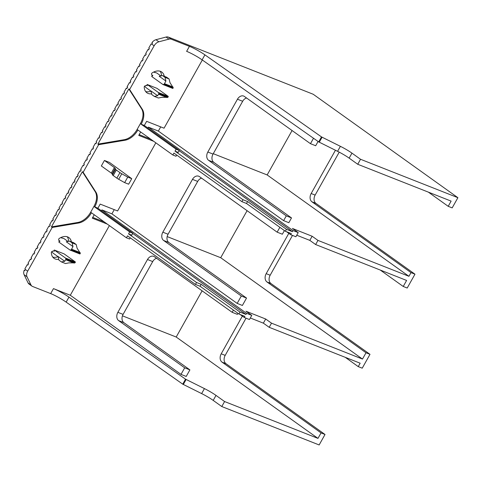 <?xml version="1.0" encoding="UTF-8"?>
<svg xmlns="http://www.w3.org/2000/svg" width="482" height="482" viewBox="0 0 482 482"><rect width="100%" height="100%" fill="white"/><g stroke="black" fill="none" stroke-linecap="round" stroke-linejoin="round"><path stroke-width="0.72" d="M72.999 246.591L66.287 241.789L69.625 241.121L73.722 242.735L76.204 244.513L72.113 242.898L72.999 246.591L71.306 249.676A9.086 6.019 -54.4 0 0 71.005 249.893L70.047 250.068L58.78 242.012A9.086 6.019 125.6 0 1 59.967 241.133A0.958 0.633 -54.4 0 1 59.256 241.193A0.958 0.633 -54.4 0 1 59.087 240.958L58.677 239.729A0.958 0.633 -54.4 0 1 59.238 238.476A12.749 8.447 -54.4 0 1 68.854 237.572A12.749 8.447 -54.4 0 1 71.378 241.813M71.005 249.893L80.289 253.556L79.849 253.936L80.289 253.556A9.086 6.019 -54.4 0 0 80.295 253.225L77.096 248.206L76.204 244.513M79.922 253.972L70.047 250.068M61.425 261.931L65.522 263.552L68.86 262.877L74.879 262.877A9.086 6.019 -54.4 0 0 75.18 262.66L75.361 261.937L65.552 258.069L65.889 258.997A9.086 6.019 -54.4 0 0 65.883 259.334L64.763 261.262L61.425 261.931L58.943 260.153L58.051 256.466L64.763 261.262M165.007 77.361L169.104 78.976L166.615 77.198L162.518 75.584L165.007 77.361L165.898 81.048L164.199 84.139A9.086 6.019 -54.4 0 0 163.898 84.356L162.94 84.525L151.673 76.475A9.086 6.019 -54.4 0 1 152.866 75.596A0.958 0.633 -54.4 0 1 152.155 75.656A0.958 0.633 -54.4 0 1 151.987 75.421L151.571 74.192A0.958 0.633 -54.4 0 1 152.131 72.939A12.749 8.447 -54.4 0 1 161.747 72.035A12.749 8.447 -54.4 0 1 164.272 76.27M163.898 84.356L173.183 88.019L172.743 88.393L173.183 88.019A9.086 6.019 -54.4 0 0 173.189 87.688L169.989 82.669L169.104 78.976M172.815 88.435L162.94 84.525M154.324 96.394L158.421 98.009L161.759 97.34L167.772 97.34A9.086 6.019 -54.4 0 0 168.073 97.123L168.254 96.394L158.451 92.526L158.789 93.46A9.086 6.019 -54.4 0 0 158.783 93.791L157.662 95.725L154.324 96.394L151.836 94.617L150.95 90.923L157.662 95.725M279.861 227.323L277.144 232.167L199.458 176.629A6.374 4.712 -68.5 0 0 198.705 176.219A6.374 4.712 -68.5 0 0 192.481 179.37L162.844 232.179A6.374 4.712 -68.5 0 0 163.633 240.47L241.319 296.008L237.168 303.401L242.386 305.461L246.531 298.063L241.319 296.008M201.59 178.153A6.374 4.712 111.5 0 0 197.692 181.425L168.061 234.234A6.374 4.712 111.5 0 0 168.845 242.53L246.531 298.063M291.508 217.918L213.821 162.38A6.374 4.712 111.5 0 1 213.038 154.083L207.82 152.029A6.374 4.712 -68.5 0 0 208.61 160.325L286.296 215.858L283.615 220.636L288.832 222.69L291.508 217.918L286.296 215.858M160.705 126.88L158.349 131.08L148.36 127.14L293.05 230.577L298.225 232.619L295.9 236.752L290.724 234.716L291.345 233.607L285.35 231.246L246.507 203.476L241.916 201.663L242.994 199.735L247.591 201.548L246.507 203.476M293.05 230.577L292.429 231.679L286.435 229.312L285.35 231.246M114.258 209.646L111.902 213.851L101.907 209.905L246.603 313.342L251.773 315.385L249.453 319.524L244.278 317.481L244.898 316.379L238.903 314.017L200.06 286.248L195.463 284.434L196.548 282.5L201.145 284.314L200.06 286.248M246.603 313.342L245.983 314.445L239.988 312.083L238.903 314.017M335.436 150.257L311.161 193.511A6.374 4.712 -68.5 0 0 311.95 201.807L411.001 272.613L408.929 276.3L317.963 240.404L315.644 244.543L406.609 280.44L403.229 286.465L407.2 288.031L414.972 274.186L315.927 203.374A6.374 4.712 111.5 0 1 315.138 195.083L339.226 152.155M411.001 272.613L414.972 274.186M288.808 233.342L266.185 273.662A6.374 4.712 -68.5 0 0 266.974 281.952L366.019 352.764L362.482 359.066L271.517 323.175L269.191 327.314L360.162 363.205L358.247 366.615L362.223 368.182L369.995 354.33L270.944 283.524A6.374 4.712 111.5 0 1 270.161 275.228L292.502 235.415M366.019 352.764L369.995 354.33M318.692 141.901L321.5 136.912L204.91 54.858A12.749 1.56 29.3 0 0 189.426 46.35L186.624 51.339A12.749 1.56 -150.7 0 1 202.109 59.852L318.692 141.901L337.587 151.324A12.749 1.56 -150.7 0 1 349.149 158.132L357.734 164.272L360.536 159.277L457.9 197.692L452.176 207.887L448.206 206.32L428.371 192.143M357.734 164.272L451.122 201.115L448.206 206.32M109.384 225.6L70.3 295.255L53.472 288.61A12.749 1.56 29.3 0 1 68.956 297.123L185.546 379.177L204.434 388.594L201.633 393.589A12.749 1.56 -150.7 0 1 213.201 400.397L221.786 406.537L224.588 401.542L216.002 395.403A12.749 1.56 29.3 0 0 204.434 388.594M202.121 290.833L176.195 337.032L317.969 438.385L224.588 401.542M176.195 337.032L122.44 315.824M156.614 258.304A6.374 4.712 111.5 0 0 152.716 261.575L123.085 314.385A6.374 4.712 111.5 0 0 123.868 322.675L189.902 369.881L186.221 376.448L181.003 374.394L70.3 295.255M242.362 316.114L221.208 353.806A6.374 4.712 -68.5 0 0 221.997 362.103L321.042 432.908L325.019 434.481L319.144 444.952L221.786 406.537M321.042 432.908L317.969 438.385M30.999 284.983L28.083 282.904A6.374 4.224 -54.4 0 0 29.028 284.043L31.945 286.127A6.374 4.224 125.6 0 1 30.999 284.983L27.016 276.776L24.1 274.692A6.374 4.224 -54.4 0 1 24.208 270.233L24.793 270.649A6.374 4.224 -54.4 0 1 25.341 269.486L24.895 268.823L27.221 264.684L27.799 265.1L28.577 263.72L27.992 263.305L30.318 259.165L30.896 259.581L31.673 258.201L31.089 257.786L33.415 253.646L33.993 254.062L34.77 252.682L34.186 252.267L36.512 248.128L37.09 248.549L37.867 247.17L37.283 246.748L39.608 242.615L40.187 243.03L40.964 241.651L40.38 241.235L42.699 237.096L43.284 237.512L44.061 236.132L43.476 235.716L45.796 231.577L46.38 231.993L47.158 230.613L46.573 230.197L48.893 226.058L49.477 226.474L50.255 225.094L49.67 224.678L51.99 220.539L52.574 220.955L53.351 219.575L52.767 219.159L55.087 215.02L55.671 215.442L56.442 214.062L55.864 213.64L58.183 209.507L58.768 209.923L59.539 208.543L58.961 208.128L61.28 203.988L61.865 204.404L62.636 203.024L62.058 202.609L64.377 198.47L64.962 198.885L65.733 197.506L65.154 197.09L67.474 192.951L68.058 193.366L68.83 191.987L68.251 191.571L70.571 187.432L71.155 187.847L71.926 186.468L71.342 186.052L73.668 181.913L74.252 182.329L75.023 180.955L74.439 180.533L76.765 176.4L77.349 176.816L78.12 175.436L77.536 175.02L79.861 170.881L80.446 171.297L81.217 169.917L80.633 169.501L82.958 165.362L83.537 165.778L84.314 164.398L83.729 163.982L86.055 159.843L86.633 160.259L87.411 158.879L86.826 158.464L89.152 154.324L89.73 154.74L90.508 153.36L89.923 152.945L92.249 148.805L92.827 149.221L93.604 147.841L93.02 147.426L95.346 143.287L95.924 143.708L96.701 142.329L96.117 141.913L98.436 137.774L99.021 138.189L99.798 136.81L99.214 136.394L101.533 132.255L102.118 132.671L102.895 131.291L102.311 130.875L104.63 126.736L105.215 127.152L105.992 125.772L105.407 125.356L107.727 121.217L108.311 121.633L109.089 120.253L108.504 119.837L110.824 115.698L111.408 116.114L112.179 114.734L111.601 114.318L113.921 110.179L114.505 110.601L115.276 109.221L114.698 108.799L117.018 104.666L117.602 105.082L118.373 103.702L117.795 103.287L120.114 99.147L120.699 99.563L121.47 98.183L120.892 97.768L123.211 93.629L123.796 94.044L124.567 92.665L123.988 92.249L126.308 88.11L126.893 88.525L127.664 87.146L127.079 86.73L129.405 82.591L129.989 83.006L130.761 81.627L130.176 81.211L132.502 77.072L133.086 77.494L133.857 76.114L133.273 75.692L135.599 71.559L136.183 71.975L136.954 70.595L136.37 70.179L138.696 66.04L139.274 66.456L140.051 65.076L139.467 64.66L141.792 60.521L142.371 60.937L143.148 59.557L142.564 59.141L144.889 55.002L145.468 55.418L146.245 54.038L145.66 53.623L147.986 49.483L148.564 49.899L149.342 48.519L148.757 48.104L151.083 43.964L151.8 44.133A6.374 4.224 -54.4 0 1 152.523 43.037L151.938 42.621A6.374 4.224 -54.4 0 1 155.963 39.711L166.049 37.048A6.374 4.224 -54.4 0 1 168.393 37.114L313.21 94.255L457.9 197.692M28.083 282.904L24.1 274.692M189.426 46.35L171.309 39.199A6.374 4.224 -54.4 0 0 168.965 39.132L158.879 41.795A6.374 4.224 -54.4 0 0 154.132 45.802L129.61 89.501L128.833 88.947L97.864 144.124L98.641 144.684L83.163 172.273L82.386 171.719L51.417 226.895L52.195 227.45L27.673 271.155A6.374 4.224 125.6 0 0 27.016 276.776M201.633 393.589L182.744 384.166L66.154 302.118A12.749 1.56 -150.7 0 0 50.67 293.604L32.553 286.459A6.374 4.224 125.6 0 1 31.945 286.127M321.5 136.912L340.388 146.329A12.749 1.56 29.3 0 1 351.956 153.137L360.536 159.277M325.019 434.481L225.968 363.669A6.374 4.712 111.5 0 1 225.184 355.379L246.055 318.18M160.12 71.234A12.749 8.447 -54.4 0 1 161.524 75.71A0.958 0.633 -54.4 0 1 161.524 75.782M195.463 284.434L127.489 235.837L126.405 237.771L129.58 239.024L130.261 237.819M247.591 201.548L286.435 229.312M104.437 160.446L101.341 165.965L111.306 173.086A3.187 0.392 29.3 0 1 112.089 173.797L112.451 174.839A3.187 0.392 29.3 0 0 113.228 175.55L116.861 178.147A3.187 0.392 29.3 0 0 118.686 179.286L124.645 182.63L128.646 184.202L131.743 178.683L109.48 162.44L104.437 160.446L114.403 167.573L111.306 173.086M140.666 131.99L138.75 135.4L153.674 141.292M128.833 88.947L141.539 108.751A15.936 10.562 -54.4 0 1 140.37 123.663L137.117 129.453L137.894 130.007A15.936 10.562 -54.4 0 1 124.94 140.268L98.641 144.684M83.163 172.273L95.864 192.077A15.936 10.562 -54.4 0 1 94.701 206.983L129.658 231.975L128.574 233.909L196.548 282.5M155.837 142.835L117.602 210.965L100.196 204.097L97.876 208.236L93.924 206.429L90.67 212.225A15.936 10.562 -54.4 0 1 77.716 222.479L51.417 226.895M233.415 310.089L232.167 312.312L154.481 256.779A6.374 4.712 -68.5 0 0 153.728 256.364A6.374 4.712 -68.5 0 0 147.498 259.521L117.867 312.324A6.374 4.712 -68.5 0 0 118.656 320.62L184.69 367.826L181.003 374.394M250.309 317.993L263.365 323.151L269.191 327.314M240.072 314.475L244.278 317.481M107.227 224.058L92.303 218.171L94.213 214.755M90.67 212.225L126.405 237.771M97.876 208.236L132.833 233.228L129.658 231.975M128.574 233.909L131.749 235.162L132.833 233.228M201.145 284.314L239.988 312.083M132.701 233.469L245.983 314.445M101.907 209.905L101.425 210.773M251.773 315.385L245.947 311.221L265.69 319.012L271.517 323.175M247.097 210.682L220.708 257.713L362.482 359.066M220.708 257.713L167.164 236.59M111.902 213.851L237.168 303.401M296.761 235.228L309.818 240.379L315.644 244.543M286.519 231.703L290.724 234.716M137.894 130.007L172.851 154.999L173.936 153.071L241.916 201.663M172.851 154.999L176.032 156.252L176.707 155.047M202.32 60.003L164.049 128.194L146.642 121.331L144.323 125.471L179.28 150.462L176.105 149.209L175.02 151.137L242.994 199.735M144.323 125.471L141.148 124.217L176.105 149.209M175.02 151.137L178.195 152.39L179.28 150.462M179.147 150.697L292.429 231.679M148.36 127.14L147.872 128.007M298.225 232.619L292.399 228.45L312.137 236.24L317.963 240.404M292.074 130.538L267.155 174.942L408.929 276.3M267.155 174.942L213.261 153.68M158.349 131.08L283.615 220.636M313.517 138.256L310.468 143.684L244.434 96.478A6.374 4.712 -68.5 0 0 243.681 96.069A6.374 4.712 -68.5 0 0 237.457 99.22L207.82 152.029M82.386 171.719L95.087 191.523A15.936 10.562 -54.4 0 1 93.924 206.429M91.447 212.779A15.936 10.562 -54.4 0 1 78.494 223.033L52.195 227.45M137.117 129.453A15.936 10.562 -54.4 0 1 124.163 139.708L97.864 144.124M129.61 89.501L142.317 109.312A15.936 10.562 -54.4 0 1 141.148 124.217L140.37 123.663M75.361 261.937L64.094 253.881L54.291 250.013A9.086 6.019 125.6 0 0 54.243 251.339A0.958 0.633 125.6 0 0 54.038 250.917A0.958 0.633 125.6 0 0 53.52 250.887L52.128 251.399A0.958 0.633 125.6 0 0 51.333 252.562A12.749 8.447 125.6 0 0 54.02 258.322A12.749 8.447 125.6 0 0 58.75 259.352M151.643 93.815A12.749 8.447 -54.4 0 1 146.92 92.779A12.749 8.447 -54.4 0 1 144.226 87.025A0.958 0.633 -54.4 0 1 145.022 85.862L146.414 85.344A0.958 0.633 -54.4 0 1 146.938 85.38A0.958 0.633 -54.4 0 1 147.137 85.802A9.086 6.019 -54.4 0 1 147.185 84.477L156.987 88.345L168.254 96.394M318.084 141.473L315.686 145.745L310.468 143.684M213.038 154.083L242.669 101.28A6.374 4.712 111.5 0 1 246.567 98.009M284.41 230.571L282.362 234.222L277.144 232.167M237.963 313.342L237.385 314.372L232.167 312.312M189.902 369.881L184.69 367.826M403.229 286.465L380.238 270.034M358.247 366.615L345.257 357.325M165.898 81.048L159.18 76.252L162.518 75.584M145.558 55.267L144.889 55.002M148.655 49.748L147.986 49.483M151.746 44.23L151.083 43.964M24.853 270.492L24.208 270.233M150.764 139.208L139.178 134.635M104.317 221.979L92.731 217.406M131.743 178.683L127.742 177.111L121.783 173.767A3.187 0.392 29.3 0 1 119.958 172.628L116.325 170.038A3.187 0.392 29.3 0 1 115.541 169.327L115.186 168.284A3.187 0.392 29.3 0 0 114.403 167.573M127.742 177.111L124.645 182.63M65.552 258.069L54.291 250.013M69.625 241.121L72.113 242.898M158.451 92.526L147.185 84.477M142.461 60.786L141.792 60.521M136.267 71.818L135.599 71.559M151.017 91.206L146.721 88.134A9.086 6.019 -54.4 0 1 146.251 87.742L145.666 87.326A9.086 6.019 -54.4 0 1 144.751 86.013M130.074 82.856L129.405 82.591M126.977 88.375L126.308 88.11M123.88 93.894L123.211 93.629M120.783 99.413L120.114 99.147M117.686 104.925L117.018 104.666M114.589 110.444L113.921 110.179M111.493 115.963L110.824 115.698M108.396 121.482L107.727 121.217M105.299 127.001L104.63 126.736M102.202 132.52L101.533 132.255M99.105 138.033L98.436 137.774M96.008 143.552L95.346 143.287M92.918 149.071L92.249 148.805M89.821 154.589L89.152 154.324M86.724 160.108L86.055 159.843M83.627 165.627L82.958 165.362M80.53 171.14L79.861 170.881M77.433 176.659L76.765 176.4M74.336 182.178L73.668 181.913M71.24 187.697L70.571 187.432M68.143 193.216L67.474 192.951M65.046 198.735L64.377 198.47M58.852 209.766L58.183 209.507M55.755 215.285L55.087 215.02M52.659 220.804L51.99 220.539M67.974 241.452L64.389 238.891A9.086 6.019 -54.4 0 0 61.871 238.102L61.286 237.686L62.449 238.144M58.117 256.743L53.821 253.671A9.086 6.019 -54.4 0 1 53.351 253.279L52.773 252.863A9.086 6.019 -54.4 0 1 51.857 251.556M37.18 248.393L36.512 248.128M34.083 253.912L33.415 253.646M30.987 259.43L30.318 259.165M27.89 264.949L27.221 264.684M263.365 323.151L265.69 319.012M309.818 240.379L312.137 236.24M160.868 75.915L157.283 73.354A9.086 6.019 -54.4 0 0 154.764 72.565L154.18 72.149L155.343 72.607M43.368 237.361L42.699 237.096M40.271 242.874L39.608 242.615M133.171 77.337L132.502 77.072M139.364 66.305L138.696 66.04M46.465 231.842L45.796 231.577M49.562 226.323L48.893 226.058M61.949 204.248L61.28 203.988M153.403 72.192A9.086 6.019 -54.4 0 1 154.18 72.149M150.956 91.164A12.749 8.447 -54.4 0 1 145.63 91.508M67.227 236.77A12.749 8.447 -54.4 0 1 68.631 241.253A0.958 0.633 -54.4 0 1 68.631 241.319M60.509 237.728A9.086 6.019 -54.4 0 1 61.286 237.686M58.063 256.701A12.749 8.447 -54.4 0 1 52.731 257.045M80.295 253.225L71.306 249.676M80.114 252.556L71.667 249.224M79.849 253.936L70.215 250.134M75.18 262.66L65.889 258.997M74.192 263.106L65.745 259.768M74.879 262.877L65.883 259.334M173.189 87.688L164.199 84.139M173.008 87.019L164.561 83.687M172.743 88.393L163.109 84.597M168.073 97.123L158.789 93.46M167.091 97.563L158.644 94.231M167.772 97.34L158.783 93.791M168.845 242.53L163.633 240.47M213.821 162.38L208.61 160.325M168.061 234.234L162.844 232.179M59.967 241.133L58.888 240.361M27.673 271.155L25.341 269.486M154.132 45.802L151.8 44.133M68.956 297.123L66.154 302.118M185.546 379.177L182.744 384.166M171.309 39.199L168.393 37.114M168.965 39.132L166.049 37.048M158.879 41.795L155.963 39.711M152.866 75.596L151.782 74.824M77.716 222.479L78.494 223.033M95.087 191.523L95.864 192.077M124.163 139.708L124.94 140.268M141.539 108.751L142.317 109.312M186.106 379.503L183.305 384.497M216.002 395.403L213.201 400.397M53.472 288.61L50.67 293.604M202.109 59.852L204.91 54.858M319.259 142.232L322.06 137.243M337.587 151.324L340.388 146.329M349.149 158.132L351.956 153.137M242.669 101.28L237.457 99.22M197.692 181.425L192.481 179.37M152.716 261.575L147.498 259.521M123.085 314.385L117.867 312.324M123.868 322.675L118.656 320.62M311.161 193.511L315.138 195.083M311.95 201.807L315.927 203.374M266.185 273.662L270.161 275.228M266.974 281.952L270.944 283.524M221.208 353.806L225.184 355.379M221.997 362.103L225.968 363.669M121.783 173.767L118.686 179.286M119.958 172.628L116.861 178.147M116.325 170.038L113.228 175.55M115.541 169.327L112.451 174.839M115.186 168.284L112.089 173.797M147.137 85.802L146.474 85.326M54.243 251.339L53.574 250.863"/></g></svg>

